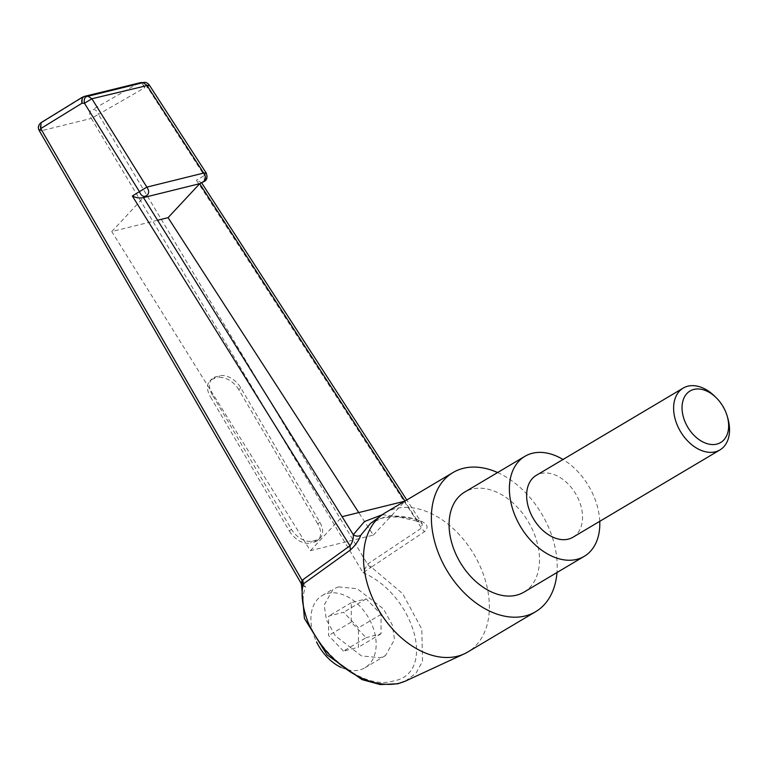 <?xml version="1.0" encoding="UTF-8"?>
<svg xmlns="http://www.w3.org/2000/svg" width="767" height="767" viewBox="0 0 767 767"><rect width="100%" height="100%" fill="white"/><g stroke="black" fill="none" stroke-linecap="round" stroke-linejoin="round"><path stroke-width="0.58" stroke-dasharray="3.83 2.88" d="M714.614 396.155A35.963 24.534 -120.7 0 1 727.873 418.475M572.959 537.236A35.963 24.534 59.3 0 0 577.436 496.997A35.963 24.534 59.3 0 0 540.86 473.498A35.963 24.534 59.3 0 0 536.219 475.396M599.746 521.32A58.148 39.654 59.3 0 0 563.007 459.481M523.986 592.124A58.148 39.654 59.3 0 0 531.224 527.063A58.148 39.654 59.3 0 0 472.098 489.087A58.148 39.654 59.3 0 0 464.591 492.146M341.056 667.424A41.964 28.619 59.3 0 0 359.55 669.974A41.964 28.619 59.3 0 0 364.958 667.769A41.964 28.619 59.3 0 0 370.183 620.819A41.964 28.619 59.3 0 0 327.519 593.409A41.964 28.619 59.3 0 0 322.102 595.614A41.964 28.619 59.3 0 0 316.55 641.912M338.496 586.889L357.163 588.701L383.452 608.893L392.253 624.865L394.516 639.525L385.485 655.574L380.173 657.731L361.506 655.91L335.217 635.718L326.416 619.746L324.153 605.086L333.185 589.037L338.496 586.889M385.12 512.864A80.928 55.195 -120.7 0 1 395.561 508.607A80.928 55.195 -120.7 0 1 477.851 561.463A80.928 55.195 -120.7 0 1 467.774 652.008M497.591 472.539A80.928 55.195 -120.7 0 1 556.986 572.527M405.455 681.086L416.069 673.081L422.502 661.327L421.812 629.151L402.637 593.658L371.314 567.139L424.467 531.694C429.079 527.226 427.497 523.525 419.722 520.601C406.261 515.97 394.19 514.935 383.5 517.485L370.509 523.458C374.238 519.067 383.721 516.91 398.965 516.996L417.727 521.301L404.755 501.206M291.374 529.172L289.399 531.09L210.34 396.692L212.315 394.775A17.986 11.591 -134 0 1 211.999 378.84A17.986 11.591 -134 0 1 215.709 376.837L219.774 375.83A17.986 11.591 -134 0 1 240.742 387.757L319.801 522.154A17.986 11.591 -134 0 1 320.117 538.089A17.986 11.591 -134 0 1 316.407 540.093L312.342 541.099A17.986 11.591 -134 0 1 291.374 529.172L212.315 394.775M289.399 531.09A17.986 11.591 46 0 0 310.367 543.007L312.342 541.099M316.407 540.093L314.422 542.01L310.367 543.007M314.422 542.01A17.986 11.591 46 0 0 318.142 540.006A17.986 11.591 46 0 0 317.826 524.062L319.801 522.154M240.742 387.757L238.767 389.665L317.826 524.062M238.767 389.665A17.986 11.591 46 0 0 217.799 377.748L219.774 375.83M215.709 376.837L213.734 378.745L217.799 377.748M213.734 378.745A17.986 11.591 46 0 0 210.024 380.748A17.986 11.591 46 0 0 210.34 396.692M382.311 514.705L416.577 519.058L422.281 523.919L421.495 528.118L367.489 564.148L363.012 572.681C414.401 594.55 436.845 673.522 393.787 680.875C354.105 693.953 289.734 625.364 305.611 586.86L301.278 583.582M301.604 585.758L305.611 586.86L41.715 130.668L39.328 130.745M370.624 567.599L367.489 564.148L98.473 114.341L91.331 118.406L363.012 572.681L371.314 567.139L368.323 563.563M41.063 122.643L42.722 122.011C39.616 123.803 39.28 126.689 41.715 130.668L91.331 118.406C88.847 114.225 89.183 111.34 92.337 109.748C94.935 109.01 96.987 110.534 98.473 114.341L144.752 87.726C143.381 83.986 141.339 82.453 138.616 83.143L140.208 82.702M419.722 520.601L417.727 521.301L422.291 523.919L406.798 499.979M201.155 183.227L201.433 182.536L196.4 180.178L421.495 528.118L424.467 531.694M204.233 181.453L204.377 175.585L196.4 180.178M85.511 96.211L82.174 97.342M149.297 85.032L147.513 87.697L144.752 87.726L141.454 82.472M206.179 172.959L204.377 175.585L144.33 82.443M157.571 220.254L111.771 231.567L310.405 550.668L373.328 535.117L358.745 512.567M373.328 535.117L404.995 501.139M310.405 550.668L342.072 516.69M111.771 231.567L143.439 197.589M343.491 651.106L328.592 635.565L328.64 616.15L343.578 612.287L358.467 627.818L358.429 647.233L343.491 651.106L366.099 637.674L351.209 622.133L351.248 602.718L366.185 598.845L381.084 614.386L381.036 633.801L366.099 637.674M381.036 633.801L358.429 647.233M381.084 614.386L358.467 627.818M366.185 598.845L343.578 612.287M351.248 602.718L328.64 616.15M351.209 622.133L328.592 635.565M42.722 122.011L83.919 96.652M138.616 83.143L92.337 109.748M364.958 667.769L385.485 655.574M404.267 681.604L405.36 681.115M322.102 595.614L333.185 589.037M210.024 380.748L211.999 378.84M318.142 540.006L320.117 538.089"/><path stroke-width="1.15" d="M716.781 444.112A29.971 20.441 59.3 0 0 727.26 416.318A29.971 20.441 59.3 0 0 716.215 397.728A29.971 20.441 59.3 0 0 693.905 389.415A29.971 20.441 59.3 0 0 685.036 421.773A29.971 20.441 59.3 0 0 716.781 444.112M727.26 416.318L727.873 418.475A35.963 24.534 -120.7 0 1 719.945 449.922A35.963 24.534 -120.7 0 1 715.304 451.821A35.963 24.534 -120.7 0 1 678.728 428.322A35.963 24.534 -120.7 0 1 683.205 388.083A35.963 24.534 -120.7 0 1 687.846 386.185A35.963 24.534 -120.7 0 1 714.614 396.155L716.215 397.728M683.205 388.083L536.219 475.396A35.963 24.534 59.3 0 0 531.742 515.635A35.963 24.534 59.3 0 0 568.318 539.134A35.963 24.534 59.3 0 0 572.959 537.236L719.945 449.922M563.007 459.481A58.148 39.654 59.3 0 0 532.394 453.268A58.148 39.654 59.3 0 0 524.896 456.327A58.148 39.654 59.3 0 0 517.658 521.387A58.148 39.654 59.3 0 0 576.784 559.373A58.148 39.654 59.3 0 0 584.281 556.305A58.148 39.654 59.3 0 0 599.746 521.32M524.896 456.327L464.591 492.146A58.148 39.654 59.3 0 0 457.353 557.206A58.148 39.654 59.3 0 0 516.479 595.192A58.148 39.654 59.3 0 0 523.986 592.124L584.281 556.305M556.986 572.527A80.928 55.195 -120.7 0 1 535.615 611.711L467.774 652.008A80.928 55.195 -120.7 0 1 464.361 653.81A80.928 55.195 -120.7 0 1 457.333 656.274A80.928 55.195 -120.7 0 1 376.348 605.92A80.928 55.195 -120.7 0 1 381.899 515.002A80.928 55.195 -120.7 0 1 385.12 512.864L452.961 472.568A80.928 55.195 -120.7 0 1 463.402 468.301A80.928 55.195 -120.7 0 1 497.591 472.539M535.615 611.711A80.928 55.195 -120.7 0 1 525.174 615.978A80.928 55.195 -120.7 0 1 442.885 563.112A80.928 55.195 -120.7 0 1 452.961 472.568M381.899 515.002L370.509 523.458L360.845 535.145C358.793 540.534 355.313 545.481 350.423 549.987L303.272 583.955C300.923 593.39 302.121 605.058 306.886 618.95C309.12 627.492 323.415 649.812 330.615 655.68C353.251 678.757 378.754 687.654 399.08 683.311L405.455 681.086L464.361 653.81M302.802 579.747L303.272 583.955L301.604 585.758L301.278 583.582L302.064 580.312L349.953 545.797L132.336 196.007L139.431 191.635C141.157 195.719 143.343 197.167 145.979 195.988L143.467 197.579L353.28 534.685L364.498 521.522L382.311 514.705M404.986 501.139L199.679 183.696L143.467 197.579C139.853 198.413 136.143 197.886 132.336 196.007M199.679 183.696L204.233 181.453L199.679 183.696M342.072 516.69L404.755 501.206M301.278 583.582L39.328 130.745L40.756 128.597L302.064 580.312L302.687 584.387M350.423 549.987L349.953 545.797C352.465 542.48 353.577 538.779 353.28 534.685C356.08 536.478 358.601 536.632 360.845 535.145M145.979 195.988C149.22 194.07 149.517 191.117 146.861 187.119L203.686 173.074C206.409 177.091 206.112 180.053 202.814 181.942M41.063 122.643L40.756 128.597L81.944 103.248L82.261 97.284L41.063 122.643M204.233 181.453C207.071 179.957 207.713 177.11 206.16 172.93L203.686 173.074L146.823 85.185L142.969 82.673L144.33 82.443L140.208 82.702L85.511 96.211C82.491 96.776 81.302 99.125 81.944 103.248L84.456 103.267L91.887 98.751L146.861 187.119L139.431 191.635L84.456 103.267C83.747 98.857 84.936 96.517 88.023 96.239L91.887 98.751L149.297 85.032L206.179 172.959M358.745 512.567L168.069 217.665L199.65 183.764M168.069 217.665L157.571 220.254M316.55 641.912A41.964 28.619 59.3 0 0 341.056 667.424M85.511 96.211L88.023 96.239L142.969 82.673L140.208 82.702M301.604 585.758L304.413 618.442L327.039 654.865L362.014 679.61L380.144 684.557L397.776 683.781L404.267 681.604M406.798 499.979L201.683 182.92M141.559 82.472L84.734 96.287M41.054 122.643C38.187 125.098 37.612 127.801 39.328 130.745M84.725 96.287L82.261 97.284M144.33 82.443C145.903 82.088 147.561 82.951 149.297 85.032"/></g></svg>
